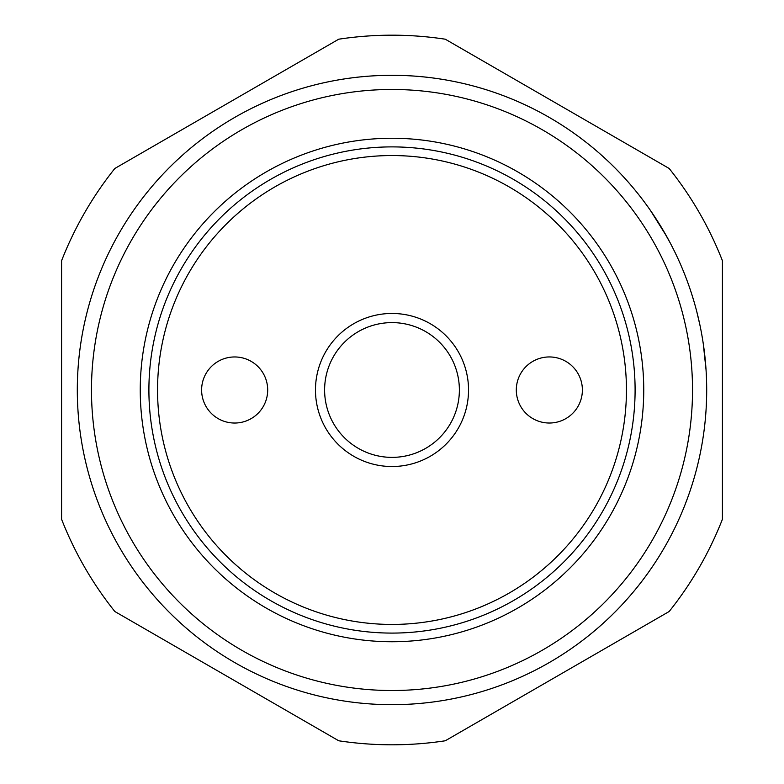 <?xml version="1.0" encoding="UTF-8"?>
<svg xmlns="http://www.w3.org/2000/svg" width="784" height="784" viewBox="0 0 784 784"><rect width="100%" height="100%" fill="white"/><g stroke="black" fill="none" stroke-linecap="round" stroke-linejoin="round"><path stroke-width="1.18" d="M157.555 389.991A234.445 234.445 0 0 1 392 155.546A234.445 234.445 0 0 1 626.445 389.991A234.445 234.445 0 0 1 392 624.436A234.445 234.445 0 0 1 157.555 389.991M392 146.892A243.099 243.099 0 0 1 635.099 389.991A243.099 243.099 0 0 1 392 633.09A243.099 243.099 0 0 1 148.901 389.991A243.099 243.099 0 0 1 392 146.892M315.472 389.991A76.528 76.528 0 0 1 430.269 323.714A76.528 76.528 0 0 1 430.269 456.268A76.528 76.528 0 0 1 315.472 389.991M324.605 389.991A67.395 67.395 0 0 0 425.692 448.35A67.395 67.395 0 0 0 425.692 331.632A67.395 67.395 0 0 0 324.605 389.991M234.661 423.037A33.046 33.046 0 0 1 206.045 373.468A33.046 33.046 0 0 1 263.267 373.468A33.046 33.046 0 0 1 234.661 423.037M549.339 356.945A33.046 33.046 0 0 1 577.955 406.514A33.046 33.046 0 0 1 520.733 406.514A33.046 33.046 0 0 1 549.339 356.945M650.475 210.494L666.527 236.16M653.405 214.796L652.112 212.876M670.31 243.118L662.451 229.104M658.08 221.97L657.619 221.245M663.303 230.555L663.607 231.074M666.704 236.474L666.978 236.964M667.321 237.591L667.988 238.806M668.389 239.522L669.575 241.737M670.389 243.275A314.688 314.688 0 0 1 677.151 256.887L675.416 253.232M691.811 294.372L691.615 293.765A314.688 314.688 0 0 0 687.999 283.161L686.617 279.418M693.987 301.507L691.615 293.765M693.027 298.273L693.428 299.615M699.906 325.007L696.78 311.65M698.916 320.48L698.152 317.197M698.975 320.764L699.926 325.095A314.688 314.688 0 0 1 703.15 342.961L703.16 343.02M702.66 339.805L701.994 335.817M704.836 355.897L704.708 354.75M703.277 343.804L706.031 369.705M706.119 371.048L705.845 367.01M702.856 438.913L702.209 442.911L702.856 438.913M705.865 412.766L706.07 409.65M685.49 503.534L688.313 495.949A314.688 314.688 0 0 0 693.115 481.415L691.919 485.276M703.15 437.021L703.15 437.021A314.688 314.688 0 0 1 699.299 457.768L700.151 453.809M693.115 481.415L694.261 477.534M703.238 436.443L703.718 433.121M706.541 399.468L706.296 405.72M706.668 386.63L706.668 393.343M705.914 367.902L705.806 366.412M676.68 524.094A314.688 314.688 0 0 1 665.988 544.772L667.958 541.244M673.142 531.366L674.936 527.74M650.377 210.357A314.688 314.688 0 0 0 113.112 244.216A314.688 314.688 0 0 0 392 704.679A314.688 314.688 0 0 0 655.385 562.197M392 704.679A314.688 314.688 0 0 0 664.528 232.642A314.688 314.688 0 0 0 119.472 232.642A314.688 314.688 0 0 0 392 704.679A314.688 314.688 0 0 0 664.528 232.642A314.688 314.688 0 0 0 119.472 232.642A314.688 314.688 0 0 0 392 704.679M392 641.743A251.752 251.752 0 0 1 173.979 264.12A251.752 251.752 0 0 1 610.021 264.12A251.752 251.752 0 0 1 392 641.743M722.417 466.519L722.417 313.463M722.417 260.719L722.417 519.263A354.809 354.809 0 0 1 669.164 611.51L445.253 740.782A354.809 354.809 0 0 1 338.747 740.782L114.836 611.51A354.809 354.809 0 0 1 61.583 519.263L61.583 260.719A354.809 354.809 0 0 1 114.836 168.472L338.747 39.2A354.809 354.809 0 0 1 445.253 39.2L669.164 168.472A354.809 354.809 0 0 1 722.417 260.719M392 690.518A300.527 300.527 0 0 1 131.741 239.728A300.527 300.527 0 0 1 652.259 239.728A300.527 300.527 0 0 1 392 690.518"/></g></svg>
